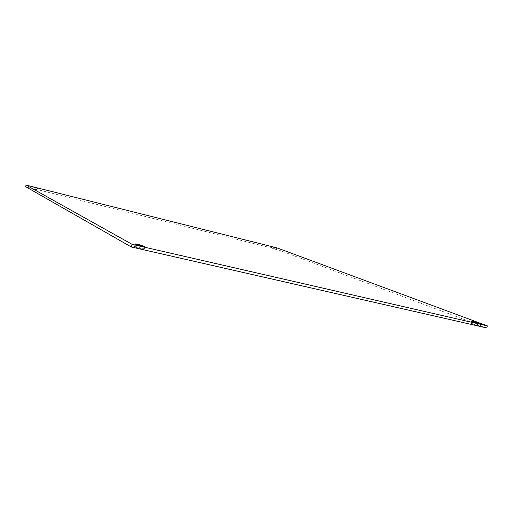 <?xml version="1.0" encoding="UTF-8"?>
<svg xmlns="http://www.w3.org/2000/svg" width="513" height="513" viewBox="0 0 513 513"><rect width="100%" height="100%" fill="white"/><g stroke="black" fill="none" stroke-linecap="round" stroke-linejoin="round"><path stroke-width="0.38" stroke-dasharray="2.56 1.92" d="M486.728 327.942L276.687 249.273L277.071 247.901M276.687 249.273L25.65 186.681M471.934 323.37L470.729 323.216C470.421 323.498 478.789 326.031 478.7 325.62L471.934 323.37M272.589 248.388L276.385 249.575L272.589 248.388M137.773 246.939L134.477 246.529C134.066 247.054 144.333 249.786 144.236 249.126C143.704 248.6 141.55 247.869 137.773 246.939M33.313 188.752L37 189.893L33.313 188.752M478.7 325.62L479.322 323.575M470.729 323.216L471.344 321.17M276.385 249.575L276.776 248.189M271.281 248.145L271.672 246.759M144.236 249.126L144.948 246.503M134.477 246.529L135.182 243.899M37 189.893L37.417 188.277M30.818 188.277L31.242 186.655"/><path stroke-width="0.77" d="M26.067 185.058L277.071 247.901L487.35 325.883L132.059 244.323L26.067 185.058L25.65 186.681L131.341 246.997L132.059 244.323M472.55 321.33L471.344 321.17C471.037 321.439 479.411 323.966 479.322 323.575L472.55 321.33M272.974 247.009L276.776 248.189L272.974 247.009M138.478 244.329L135.182 243.899C134.778 244.406 145.044 247.138 144.948 246.503L138.478 244.329M33.73 187.136L37.417 188.277L33.73 187.136M487.35 325.883L486.728 327.942L131.341 246.997"/></g></svg>
